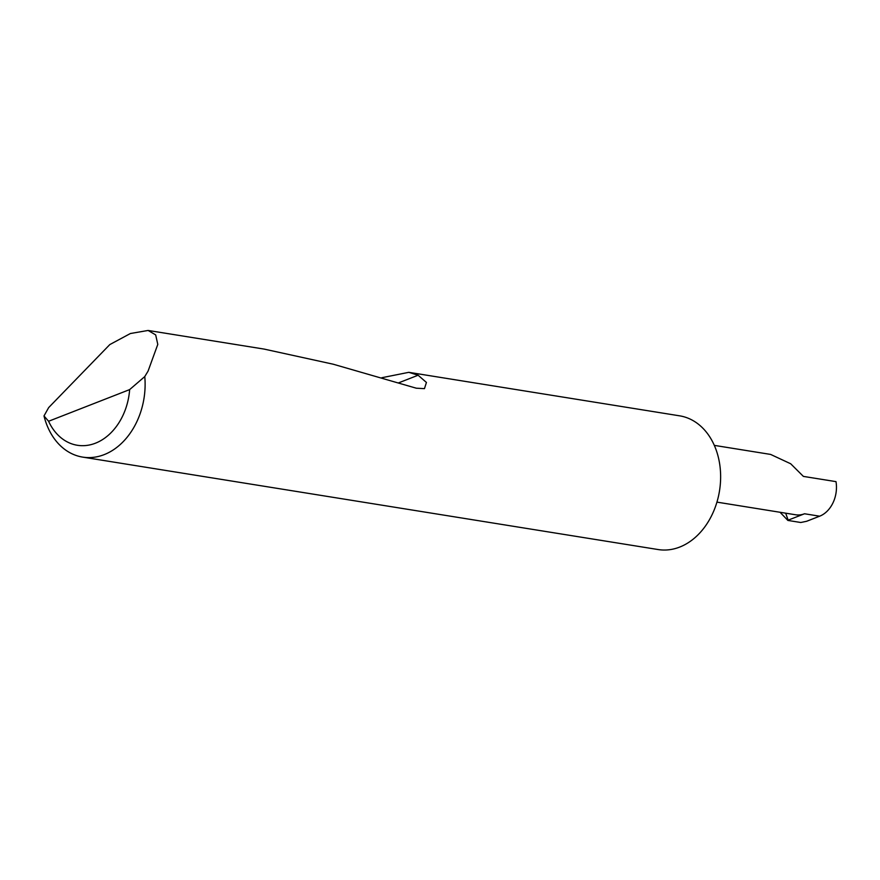 <?xml version="1.0" encoding="UTF-8"?>
<svg xmlns="http://www.w3.org/2000/svg" width="880" height="880" viewBox="0 0 880 880"><rect width="100%" height="100%" fill="white"/><g stroke="black" fill="none" stroke-linecap="round" stroke-linejoin="round"><path stroke-width="1.32" d="M714.329 445.379L770.616 454.421L790.68 463.76L803.385 476.399L836 481.635A27.808 21.054 99.1 0 1 819.643 516.197L806.608 521.29L800.767 522.5L787.875 520.432L780.065 512.27M109.813 344.575L130.394 333.52L148.104 330.451L155.683 334.906L157.784 344.41L148.06 371.129L144.771 376.574A67.716 51.26 99.1 0 1 82.643 457.105A67.716 51.26 99.1 0 1 44 415.932L48.675 407.583L109.813 344.575M381.843 377.718L408.793 372.328L679.635 415.833A67.716 51.26 99.1 0 1 719.499 462.924A67.716 51.26 99.1 0 1 658.152 549.549L82.643 457.105M408.793 372.328L418.11 375.232L426.437 382.448L424.457 388.641L416.295 388.201L333.201 364.21L264.044 349.074L148.104 330.451M716.925 502.128L795.696 514.789A27.808 21.054 -80.9 0 0 804.529 513.766L788.161 520.157L785.664 513.172M44 415.932L48.587 421.267L129.646 389.598L144.771 376.574M48.587 421.267A56.881 43.065 -80.9 0 0 95.436 443.201A56.881 43.065 -80.9 0 0 129.646 389.598M398.772 382.789L418.11 375.232M804.529 513.766L819.643 516.197"/></g></svg>
